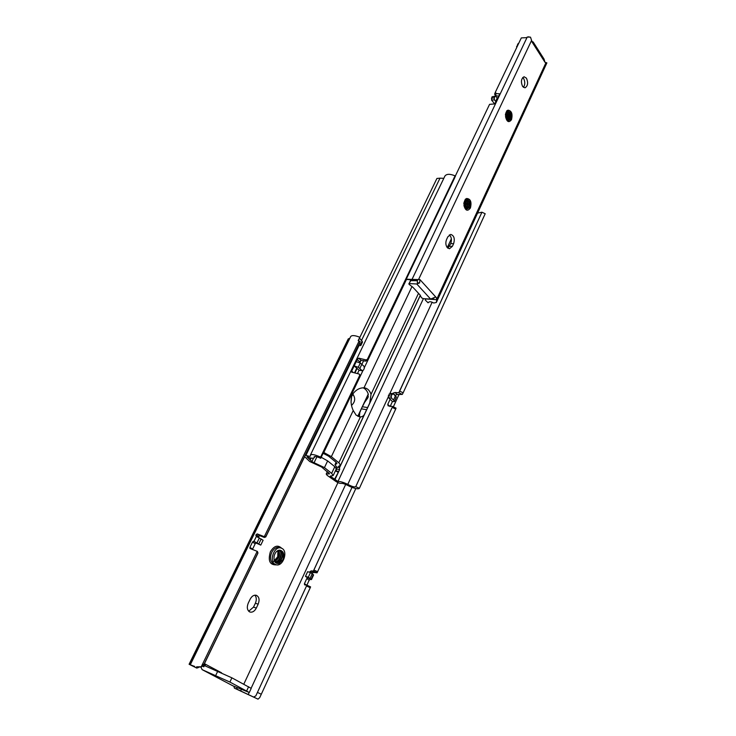 <?xml version="1.0" encoding="UTF-8"?>
<svg xmlns="http://www.w3.org/2000/svg" width="736" height="736" viewBox="0 0 736 736"><rect width="100%" height="100%" fill="white"/><g stroke="black" fill="none" stroke-linecap="round" stroke-linejoin="round"><path stroke-width="1.1" d="M249.375 611.754L250.194 612.104C252.614 612.499 254.656 611.156 256.303 608.083L258.161 604.182C259.817 599.665 259.146 596.684 256.156 595.24C253.782 594.872 251.767 596.197 250.13 599.233L248.253 603.152C246.726 607.025 247.094 609.896 249.375 611.754M254.858 595.166C256.579 597.209 256.754 599.904 255.374 603.235L253.515 607.117L248.704 611.22M274.868 564.199L276.267 564.797C282.79 566.729 288.199 552.092 282.302 548.578L280.793 547.924C274.298 546.038 268.898 560.758 274.868 564.199M351.615 405.297C355.129 401.994 355.608 398.369 353.041 394.422L351.67 396.299C350.511 401.056 351.026 405.803 353.234 410.532L356.16 415.168L360.419 416.889C362.535 416.806 364.007 415.674 364.835 413.494L369.73 403.061L371.045 394.294C369.647 390.365 367.365 388.212 364.21 387.826L363.998 387.817C359.646 387.725 355.874 389.85 352.691 394.165M273.562 561.43L277.73 556.784L277.932 551.144M275.126 561.872C280.048 562.387 283.388 552.524 279.625 550.215L279.533 550.16M274.482 561.384L276.092 562.258C281.143 563.712 285.228 553.141 281.207 550.675L279.836 550.169C277.113 550.298 275.227 552.202 274.178 555.892C273.424 561.421 275.08 563.942 279.165 563.454L282.9 559.654C284.63 554.245 283.608 551.08 279.836 550.169M276.092 562.258L275.696 562.138C280.747 563.592 284.832 553.03 280.812 550.556L280.168 550.224M274.454 561.338C279.257 558.771 280.637 555.091 278.613 550.289M274.372 561.145C278.834 558.56 280.168 554.972 278.374 550.362M274.951 561.752C279.735 561.982 282.891 552.543 279.312 550.169M351.624 396.4L351.035 402.38M194.571 666.439L189.097 664.268L196.76 668.086L193.08 666.154L194.626 666.328M233.91 686.246L234.407 688.132L258.023 699.154L253.626 697.075L255.861 695.833L306.894 585.166L310.592 586.905L310.233 587.733L306.544 585.985M202.52 666.255L203.835 666.798L205.16 664.065L221.582 672.814M253.626 697.075L237.185 689.301L236.679 687.415M240.58 691.086L241.371 689.393M243.8 684.176L337.934 482.623M198.435 667.543L196.76 668.086M203.835 666.798L204.102 664.36M256.082 534.713L255.852 535.201L258.483 536.995L258.722 536.516L256.082 534.713L257.223 533.913L259.826 535.688L258.722 536.516M312.193 573.629L312.404 573.16L310.04 571.55L309.828 572.01L312.193 573.629M259.826 535.688L264.344 537.455L264.546 536.774L257.223 533.913M196.586 666.834L201.259 666.779L204.222 663.854L201.287 667.018L196.632 667.11M252.577 549.139L255.18 543.784L252.531 542L249.918 547.363L252.577 549.139M252.531 542L253.672 541.199L256.284 542.966L255.18 543.784M257.848 553.224L257.444 551.439L249.946 548.44L249.918 547.363M204.231 664.102L257.756 553.509M264.546 536.774L265.981 536.259L265.779 536.94L359.315 343.666L360.134 341.504L358.184 340.602L359.812 337.254C354.853 335.294 351.799 335.082 350.649 336.6L190.458 664.415M265.779 536.94L264.344 537.455M359.564 343.031L359.315 343.666M204.222 663.854L257.94 552.874M265.981 536.259L359.812 342.387M255.962 542.984L260.765 545.1L253.672 541.199M253.994 541.291L256.367 536.434L255.852 535.201M310.362 579.462L309.184 580.152L306.802 578.542L308.016 577.87L311.448 579.618L308.31 577.226L305.477 576.362L307.225 577.585M304.658 584.862L306.875 585.194L309.184 580.152M257.462 692.429L261.298 694.241L259.698 697.645L258.023 699.154M313.582 572.47L317.06 572.81L313.389 571.072L311.245 570.878L313.582 572.47L312.404 573.16M313.389 571.072L313.904 570.004L317.584 571.743L355.81 488.548M393.346 406.852L398.857 394.855M317.584 571.743L317.06 572.81M261.298 694.241L310.233 587.733M313.904 570.004L352.01 487.361L313.361 571.108M255.861 695.833L306.875 585.194L310.592 586.905M304.594 584.816L304.419 583.703L306.765 585.267M248.179 694.6L249.145 692.53M251.132 688.234L345.681 484.426M310.04 571.55L311.245 570.878M308.016 577.87L307.216 577.604M306.802 578.542L304.419 583.703M234.407 688.132L237.185 689.301M349.756 338.44L348.266 338.873L189.097 664.268M359.462 343.307L360.842 345.488L358.386 345.57M360.456 344.448L362.075 341.108L359.426 338.054M362.075 341.108L362.462 342.148L360.842 345.488M200.974 667.147L202.106 669.631L229.899 682.06L249.302 692.512L232.824 685.786L202.372 669.769M251.215 688.372L231.895 677.828L205.335 665.997L205.16 664.065M311.448 579.618L313.6 574.945L310.472 572.534L307.639 571.688L305.477 576.362M310.058 578.404L312.22 573.73M308.31 577.226L310.472 572.534M260.765 545.1L263.12 540.242L256.367 536.434M258.833 543.794L261.197 538.936M278.153 563.647L282.9 559.654M388.378 395.71L391.258 396.115L391.451 398.084L388.571 397.67L388.378 395.71L390.144 393.337M391.258 396.115L392.03 394.45L389.142 394.045M388.571 397.67L392.435 401.58L394.505 401.534L396.345 396.943L393.374 393.916L392.03 394.45M394.505 401.534L396.345 396.943M394.432 401.092L393.53 400.034L395.444 395.876M393.53 400.034L391.451 398.084M362.048 370.594L363.474 370.088L364.292 368.386L364.081 366.344L360.309 363.023L356.224 361.661L354.172 365.921L359.14 370.236L362.048 370.594L359.812 368.506L361.854 364.246M359.812 368.506L358.257 367.282L360.309 363.023M358.257 367.282L354.172 365.921M362.434 370.797L359.14 370.236M363.087 387.826C365.415 388.792 367.117 390.807 368.184 393.88L367.954 397.707L364.633 402.344L361.312 408.839L359.766 412.666L359.518 415.619L358.101 416.401M304.63 456.651L309.681 461.481L321.604 467.01L329.581 473.846L326.214 474.021L327.189 475.373L335.634 481.28C337.916 482.798 339.747 483.497 341.136 483.377C342.672 483.23 345.018 483.975 348.192 485.64L349.572 486.34C354.862 488.63 358.119 489.32 359.343 488.382L395.692 409.069L392.187 407.413L392.564 406.484L388.102 405.84L387.762 404.386L390.117 406.566L392.417 401.571M359.407 488.281L355.736 486.68C354.467 487.287 351.817 486.514 347.797 484.371C343.344 482.273 340.069 481.316 337.962 481.5L330.225 476.192L333.196 475.53L331.651 473.358L324.456 467.608L312.138 461.803L306.995 456.854C311.144 458.362 313.554 458.638 314.254 457.691L314.778 456.513M354.66 372.526L356.702 368.276M359.462 362.526L359.757 361.919L357.236 359.545L351.688 371.045L353.004 372.26M359.821 362.719L360.98 360.318L359.757 361.919M360.971 360.318L365.461 361.137L365.994 359.895L358.671 358.156L360.971 360.318M365.994 359.895L367.963 359.242L367.439 360.474L365.461 361.137M355.074 372.618L357.043 368.506L355.102 372.628M314.3 457.525L314.125 456.844C314.806 456.164 316.839 456.578 320.243 458.086L320.703 458.307L359.987 375.958L359.232 374.035L351.569 372.112L351.688 371.045M359.518 377.044L321.098 457.36L320.629 457.139C315.082 454.682 311.687 453.965 310.445 454.995L310.537 455.943C310.086 456.522 308.559 456.32 305.937 455.326L358.947 345.727M367.439 360.474L454.719 177.753L455.06 175.849C450.036 173.77 446.669 173.816 444.949 175.987L444.912 176.07M320.703 458.307L321.098 457.36M367.963 359.242L455.483 176.042M357.236 359.545L358.671 358.156M396.005 408.176L395.692 409.069M399.676 391.138L403.162 392.785L402.307 394.413L398.802 392.757L481.942 212.207L477.59 213.081M398.802 392.757L395.039 392.509L397.164 394.514L402.307 394.413M397.164 394.514L395.278 395.37L392.941 393.18L395.039 392.509M403.162 392.785L485.19 213.744L481.942 212.207M355.792 486.579L392.187 407.413M347.797 484.371L388.231 397.044M389.951 393.328L432.152 302.211M392.941 393.18L392.702 393.696M390.08 399.381L387.762 404.386M310.022 459.246L310.638 457.976L310.012 459.246M335.782 471.095L338.836 471.325L339.646 469.586L339.517 467.691L338.588 466.32L340.547 465.281L338.845 462.788L331.356 456.67L323.555 452.346M337.962 481.5L423.393 298.65M447.249 247.609L451.37 238.786M361.505 340.455L439.99 178.176L436.926 178.443L359.481 338.137M443.826 178.324L439.99 178.176M305.937 455.326L305.385 455.106M323.104 453.284L328.495 456.099L335.984 462.208L336.932 463.597L335 464.637L336.692 467.112L336.821 469.007L335.91 470.939M335.119 479.237L338.836 471.325L334.733 478.924M311.153 458.086L310.436 459.577M336.306 468.924L334.797 466.688L327.64 460.902L321.2 457.268M337.925 472.126L335.395 470.856M526.461 78.172L524.06 76.746C521.171 78.577 520.683 81.806 522.597 86.443L524.97 87.842C527.868 86.038 528.365 82.818 526.461 78.172M522.744 77.51L523.59 78.448C525.219 81.724 525.164 84.695 523.425 87.363M447.286 247.646L449.457 248.75L452.392 246.321L453.624 243.68C455.023 238.63 454.057 235.538 450.726 234.416L447.838 236.817L446.586 239.467C445.418 242.558 445.648 245.281 447.286 247.646M449.374 234.885C451.545 237.066 451.987 239.973 450.717 243.616L447.902 248.225M417.588 280.71L410.357 280.655L409.078 284.344L413.052 287.426L419.98 294.915L421.516 297.795L423.32 298.641L430.634 299.101L416.769 283.976L419.612 282.909L419.952 279.606L412.022 279.413L527.224 37.058L526.599 37.665L521.346 37.895M410.9 280.453L408.866 283.792M528.991 36.828L527.307 37.048L530.509 37.159L532.1 42.062L533.03 42.67L533.214 42.053L531.788 41.336M545.514 62.753L546.167 62.689L544.953 62.238L532.1 42.062M507.96 120.833C510.508 118.864 511.042 116.003 509.551 112.231L507.656 111.026L505.945 112.709L506.11 118.551L505.402 114.494L506.828 110.777L508.024 110.152C511.354 110.998 512.302 114.025 510.858 119.241L508.033 120.86L506.12 118.57M506.166 112.249L506.313 112.47C507.417 114.614 507.472 116.904 506.46 119.342M506.929 111.329L507.932 112.35C509.275 115.267 509.045 117.953 507.233 120.391M506.727 111.495L507.527 112.387C508.824 115.101 508.659 117.705 507.04 120.198M507.518 111.044L509.146 112.258C510.6 115.81 510.149 118.652 507.785 120.768M505.982 112.626L506.258 118.928M466.376 209.337C469.393 207.304 470.056 204.295 468.372 200.302L466.541 199.254L464.425 201.232L464.536 207.166L463.79 203.228L465.318 199.263L466.615 198.499C470.24 199.014 471.288 202.014 469.761 207.497L466.431 209.355L464.536 207.156M465.005 200.192L465.106 200.339C466.468 202.75 466.403 205.298 464.931 207.994M465.814 199.474L466.734 200.321C468.298 203.504 467.94 206.365 465.658 208.914M465.612 199.603L466.33 200.321C467.857 203.311 467.572 206.108 465.474 208.73M466.422 199.263L467.958 200.302C469.623 204.093 469.034 207.083 466.201 209.263M464.802 200.486C465.989 202.713 465.971 205.105 464.747 207.653M412.022 279.413L406.714 279.211M455.345 175.978L489.569 104.346L494.399 103.951L496.092 101.89L499.753 93.822L496.165 93.61L495.374 95.551L494.62 94.079L495.365 92.239M521.272 37.987L495.402 92.138L496.165 93.61M436.752 299.662L425.831 298.972L425.261 299.994L428.067 302.809C429.162 301.346 431.029 301.42 433.688 303.03L436.338 302.487L436.77 299.166L436.181 297.464L435.362 297.068L430.634 299.101M425.261 299.994L425.822 298.807M465.161 206.798L464.471 201.13M506.248 118.901L505.687 113.556M417.33 279.91L417.33 282.79L419.612 282.909M433.66 297.905L433.808 298.411M546.876 62.91L546.167 62.689M498.76 96.269L495.374 95.551M516.506 47.969L517.785 44.013L518.871 43.028M409.409 283.59L416.769 283.976M544.014 59.036L544.953 62.238M516.562 46.57L517.647 45.586M510.416 111.329L511.18 118.533M509.478 112.921L509.717 118.064M507.877 113.059L508.107 118.146M506.267 113.206L506.497 118.238M469.816 200.312L470.184 206.522M468.758 202.216L468.768 205.602M467.148 202.29L467.148 205.565M465.529 202.354L465.538 205.528M494.647 103.859L491.547 100.078L492.062 96.793L495.457 96.085L497.711 98.468L496.092 101.89M491.409 98.155L494.288 97.906L494.426 99.829L496.082 101.881M494.288 97.906L494.932 96.545L492.062 96.793M495.576 101.467L497.196 98.054M495.457 96.085L494.932 96.545M253.515 607.117L256.303 608.083M280.793 547.924L279.036 547.428C276.12 547.06 273.682 548.716 271.713 552.386C269.753 557.354 270.213 561.117 273.111 563.666L275.733 564.641M276.515 564.852C269.818 565.184 267.775 560.823 270.388 551.761C274.031 545.836 277.757 544.64 281.566 548.173M201.259 666.779L257.204 551.319M264.307 536.654L359.104 341.016M189.897 664.516L349.287 338.477M358.34 340.676L359.536 338.192M202.391 669.778L232.824 685.786M217.773 671.158L215.758 675.372M248.612 686.743L246.67 690.92M231.895 677.828L229.899 682.06M311.144 579.241L313.297 574.568M257.057 542.699L259.422 537.832M255.374 603.235L258.161 604.182M361.312 408.839L366.546 409.648M328.679 472.659L328.081 473.929M330.906 475.842L330.62 476.459M316.912 456.817L314.079 462.723M371.045 394.294L418.508 293.333M363.998 387.817L412.04 286.46M414.791 280.646L415.15 279.882M367.301 398.765L368.322 396.584M364.633 402.344L368.34 394.468M320.629 457.139L359.987 374.78M367.062 359.987L455.06 175.849M444.921 176.051L310.436 455.004L444.949 175.987M399.17 392.205L481.841 212.4M355.736 486.68L392.546 406.612M339.517 467.691L420.348 295.348M338.845 462.788L360.419 416.889M331.356 456.67L353.234 410.532M323.831 452.456L362.857 370.742M364.486 367.328L406.447 279.459M357.567 373.373L359.094 370.19M361.919 364.302L363.713 360.548M336.674 463.818L336.922 463.284M359.168 416.024L359.61 415.086M335.469 464.25L336.297 462.475M358.027 416.364L359.766 412.666M336.821 469.007L339.646 469.586M336.6 467.029L339.425 467.608M313.508 458.188L311.889 461.564M327.64 460.902L324.456 467.608M334.797 466.688L331.651 473.358M362.305 406.741L367.54 407.542M449.484 246.256L452.392 246.321M532.183 42.182L533.214 42.053M508.024 110.152C511.649 110.777 512.808 113.951 511.492 119.692C508.889 123.013 506.892 122.001 505.512 116.656M466.615 198.499C470.562 198.757 471.831 201.912 470.424 207.948C467.608 211.637 465.437 210.8 463.919 205.436M419.952 279.606L436.181 297.464M436.77 299.166L545.937 62.79M418.664 279.275L531.631 40.305M450.717 243.616L453.624 243.68M499.67 94.355L499.247 93.757M494.426 99.829L491.547 100.078M495.779 101.688L497.398 98.274M278.226 554.88L277.711 550.657M359.38 343.519L359.886 342.24M251.224 688.362L249.302 692.512M257.793 553.435L257.968 552.8M392.96 393.732L390.08 393.328M359.159 416.742L359.895 416.861M327.364 471.601L326.214 474.021M340.547 465.281L364.835 413.494M369.73 403.061L420.293 295.274M314.254 457.691L314.824 456.513M359.849 362.738L361.017 360.309M335.018 464.591L336.094 462.3M357.797 416.263L368.248 394.082M336.324 468.887L333.196 475.53M396.078 408.14L392.573 406.484M436.338 302.487L546.894 62.882M545.486 62.744L546.351 62.652M544.088 59.156L533.177 41.989M406.143 279.45L416.401 279.947M494.62 94.079L495.392 92.175"/></g></svg>
